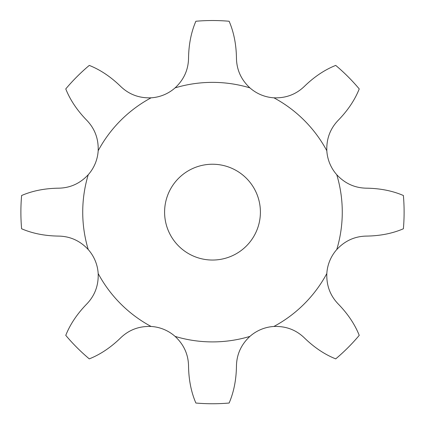 <?xml version="1.0" encoding="UTF-8"?>
<svg xmlns="http://www.w3.org/2000/svg" width="425" height="425" viewBox="0 0 425 425"><rect width="100%" height="100%" fill="white"/><g stroke="black" fill="none" stroke-linecap="round" stroke-linejoin="round"><path stroke-width="0.32" stroke-dasharray="2.12 1.59" d="M336.759 174.718A39.918 39.918 0 0 1 326.82 150.737C326.384 138.688 330.257 128.467 338.438 120.073C347.947 110.256 354.88 99.87 359.237 88.921A191.611 191.611 0 0 0 335.718 65.402C324.764 69.758 314.383 76.691 304.566 86.201C296.172 94.382 285.951 98.255 273.902 97.819A39.918 39.918 0 0 1 249.916 87.879C241.092 79.677 236.603 69.711 236.454 57.986C236.236 44.322 233.792 32.077 229.128 21.25A191.611 191.611 0 0 0 195.872 21.25C191.208 32.077 188.764 44.322 188.546 57.986C188.397 69.711 183.908 79.677 175.084 87.879A39.918 39.918 0 0 1 151.098 97.819C139.049 98.255 128.828 94.382 120.434 86.201C110.617 76.691 100.236 69.758 89.282 65.402A191.611 191.611 0 0 0 65.763 88.921C70.12 99.87 77.052 110.256 86.562 120.073C94.743 128.467 98.616 138.688 98.18 150.737A39.918 39.918 0 0 1 88.241 174.718C80.038 183.547 70.072 188.036 58.347 188.185C44.683 188.403 32.438 190.841 21.611 195.511A191.611 191.611 0 0 0 21.611 228.767C32.438 233.431 44.683 235.875 58.347 236.087C70.072 236.236 80.038 240.725 88.241 249.555A39.918 39.918 0 0 1 98.18 273.541C98.616 285.589 94.743 295.811 86.562 304.204C77.052 314.022 70.12 324.402 65.763 335.357A191.611 191.611 0 0 0 89.282 358.875C100.236 354.519 110.617 347.586 120.434 338.077C128.828 329.89 139.049 326.023 151.098 326.458A39.918 39.918 0 0 1 175.084 336.393C183.908 344.601 188.397 354.567 188.546 366.292C188.764 379.955 191.208 392.201 195.872 403.027A191.611 191.611 0 0 0 229.128 403.027C233.792 392.201 236.236 379.955 236.454 366.292C236.603 354.567 241.092 344.601 249.916 336.393A39.918 39.918 0 0 1 273.902 326.458C285.951 326.023 296.172 329.89 304.566 338.077C314.383 347.586 324.764 354.519 335.718 358.875A191.611 191.611 0 0 0 359.237 335.357C354.88 324.402 347.947 314.022 338.438 304.204C330.257 295.811 326.384 285.589 326.82 273.541A39.918 39.918 0 0 1 336.759 249.555C344.962 240.725 354.928 236.236 366.653 236.087C380.317 235.875 392.562 233.431 403.389 228.767A191.611 191.611 0 0 0 403.389 195.511C392.562 190.841 380.317 188.403 366.653 188.185C354.928 188.036 344.962 183.547 336.759 174.718A129.768 129.768 0 0 1 336.759 249.555M260.403 212.139A47.903 47.903 0 0 0 188.546 170.653A47.903 47.903 0 0 0 188.546 253.624A47.903 47.903 0 0 0 260.403 212.139M151.098 326.458A129.768 129.768 0 0 1 98.18 273.541M88.241 249.555A129.768 129.768 0 0 1 88.241 174.718M98.18 150.737A129.768 129.768 0 0 1 151.098 97.819M175.084 87.879A129.768 129.768 0 0 1 249.916 87.879M273.902 97.819A129.768 129.768 0 0 1 326.82 150.737M326.82 273.541A129.768 129.768 0 0 1 273.902 326.458M249.916 336.393A129.768 129.768 0 0 1 175.084 336.393"/><path stroke-width="0.64" d="M336.759 174.718C344.962 183.547 354.928 188.036 366.653 188.185C380.317 188.403 392.562 190.841 403.389 195.511A191.611 191.611 0 0 1 403.389 228.767C392.562 233.431 380.317 235.875 366.653 236.087C354.928 236.236 344.962 240.725 336.759 249.555A39.918 39.918 0 0 0 326.82 273.541C326.384 285.589 330.257 295.811 338.438 304.204C347.947 314.022 354.88 324.402 359.237 335.357A191.611 191.611 0 0 1 335.718 358.875C324.764 354.519 314.383 347.586 304.566 338.077C296.172 329.89 285.951 326.023 273.902 326.458A39.918 39.918 0 0 0 249.916 336.393C241.092 344.601 236.603 354.567 236.454 366.292C236.236 379.955 233.792 392.201 229.128 403.027A191.611 191.611 0 0 1 195.872 403.027C191.208 392.201 188.764 379.955 188.546 366.292C188.397 354.567 183.908 344.601 175.084 336.393A39.918 39.918 0 0 0 151.098 326.458C139.049 326.023 128.828 329.89 120.434 338.077C110.617 347.586 100.236 354.519 89.282 358.875A191.611 191.611 0 0 1 65.763 335.357C70.12 324.402 77.052 314.022 86.562 304.204C94.743 295.811 98.616 285.589 98.18 273.541A39.918 39.918 0 0 0 88.241 249.555C80.038 240.725 70.072 236.236 58.347 236.087C44.683 235.875 32.438 233.431 21.611 228.767A191.611 191.611 0 0 1 21.611 195.511C32.438 190.841 44.683 188.403 58.347 188.185C70.072 188.036 80.038 183.547 88.241 174.718A39.918 39.918 0 0 0 98.18 150.737C98.616 138.688 94.743 128.467 86.562 120.073C77.052 110.256 70.12 99.87 65.763 88.921A191.611 191.611 0 0 1 89.282 65.402C100.236 69.758 110.617 76.691 120.434 86.201C128.828 94.382 139.049 98.255 151.098 97.819A39.918 39.918 0 0 0 175.084 87.879C183.908 79.677 188.397 69.711 188.546 57.986C188.764 44.322 191.208 32.077 195.872 21.25A191.611 191.611 0 0 1 229.128 21.25C233.792 32.077 236.236 44.322 236.454 57.986C236.603 69.711 241.092 79.677 249.916 87.879A39.918 39.918 0 0 0 273.902 97.819C285.951 98.255 296.172 94.382 304.566 86.201C314.383 76.691 324.764 69.758 335.718 65.402A191.611 191.611 0 0 1 359.237 88.921C354.88 99.87 347.947 110.256 338.438 120.073C330.257 128.467 326.384 138.688 326.82 150.737A39.918 39.918 0 0 0 336.759 174.718A129.768 129.768 0 0 1 336.759 249.555M260.403 212.139A47.903 47.903 0 0 1 188.546 253.624A47.903 47.903 0 0 1 188.546 170.653A47.903 47.903 0 0 1 260.403 212.139M151.098 326.458A129.768 129.768 0 0 1 98.18 273.541M249.916 336.393A129.768 129.768 0 0 1 175.084 336.393M326.82 273.541A129.768 129.768 0 0 1 273.902 326.458M273.902 97.819A129.768 129.768 0 0 1 326.82 150.737M175.084 87.879A129.768 129.768 0 0 1 249.916 87.879M98.18 150.737A129.768 129.768 0 0 1 151.098 97.819M88.241 249.555A129.768 129.768 0 0 1 88.241 174.718"/></g></svg>
